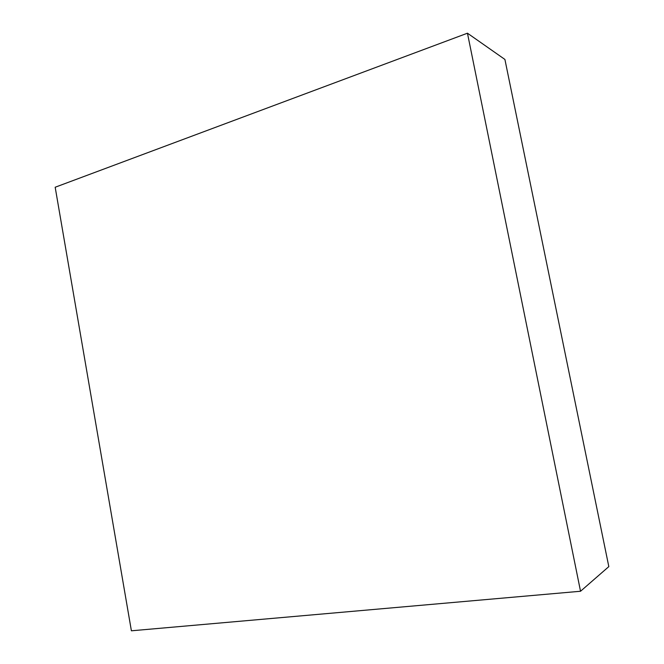 <?xml version="1.0" encoding="UTF-8"?>
<svg xmlns="http://www.w3.org/2000/svg" width="664" height="664" viewBox="0 0 664 664"><rect width="100%" height="100%" fill="white"/><g stroke="black" fill="none" stroke-linecap="round" stroke-linejoin="round"><path stroke-width="1" d="M467.456 33.2L504.914 59.445L608.822 566.616L580.535 591.25L131.397 630.8L55.178 187.24L467.456 33.2L580.535 591.25"/></g></svg>
